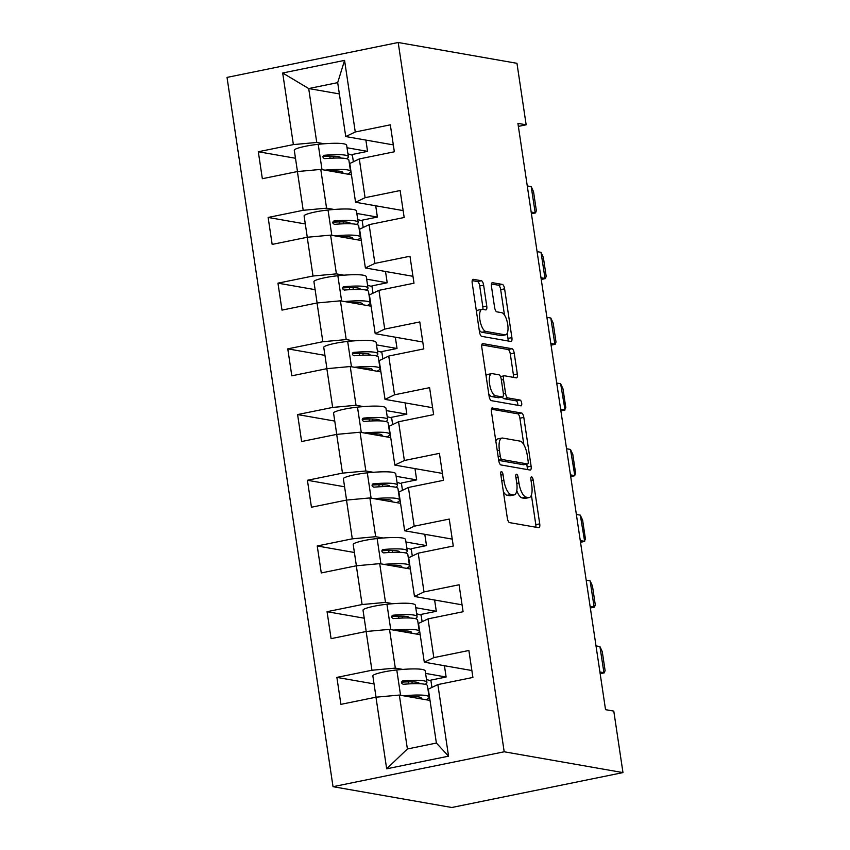 <?xml version="1.0" encoding="UTF-8"?>
<svg xmlns="http://www.w3.org/2000/svg" width="850" height="850" viewBox="0 0 850 850"><rect width="100%" height="100%" fill="white"/><g stroke="black" fill="none" stroke-linecap="round" stroke-linejoin="round"><path stroke-width="1.27" d="M501.479 471.58A2.954 1.084 78.5 0 0 501.319 471.58A2.954 1.084 78.5 0 0 500.777 474.268L507.344 518.202A4.218 1.541 78.5 0 0 509.575 522.612L538.73 527.722A4.218 1.541 78.5 0 0 538.953 527.722A4.218 1.541 78.5 0 0 539.729 523.876L533.163 479.953A2.954 1.084 78.5 0 0 531.601 476.861A2.954 1.084 78.5 0 0 531.441 476.861A2.954 1.084 78.5 0 0 530.899 479.549L531.739 485.233A13.494 4.951 78.5 0 1 529.263 497.547A13.494 4.951 78.5 0 1 528.541 497.558L526.108 497.133A13.494 4.951 78.5 0 1 518.957 482.991L518.107 477.307A2.954 1.084 78.5 0 0 516.534 474.215A2.954 1.084 78.5 0 0 516.375 474.215A2.954 1.084 78.5 0 0 515.833 476.914L516.683 482.598A13.494 4.951 78.5 0 1 514.197 494.913A13.494 4.951 78.5 0 1 513.485 494.913L511.052 494.487A13.494 4.951 78.5 0 1 503.891 480.356L503.041 474.672A2.954 1.084 78.5 0 0 501.479 471.58M483.629 285.164A4.218 1.541 78.5 0 0 481.397 280.744L473.216 279.321A4.218 1.541 78.5 0 0 472.993 279.321A4.218 1.541 78.5 0 0 472.217 283.167L479.506 331.946A4.218 1.541 78.5 0 0 481.748 336.366L510.892 341.477A4.218 1.541 78.5 0 0 511.116 341.477A4.218 1.541 78.5 0 0 511.891 337.631L504.603 288.841A4.218 1.541 78.5 0 0 502.361 284.421L492.49 282.689A4.218 1.541 78.5 0 0 492.256 282.699A4.218 1.541 78.5 0 0 491.481 286.546L494.604 307.424A4.218 1.541 78.5 0 0 496.846 311.844L501.744 312.694A11.284 4.133 78.5 0 1 507.599 323.723A11.284 4.133 78.5 0 1 505.644 334.815A11.284 4.133 78.5 0 1 505.049 334.815L485.86 331.457A11.284 4.133 78.5 0 1 480.006 320.429A11.284 4.133 78.5 0 1 481.95 309.336A11.284 4.133 78.5 0 1 482.556 309.336L485.754 309.899A4.218 1.541 78.5 0 0 485.977 309.889A4.218 1.541 78.5 0 0 486.752 306.043L483.629 285.164L479.719 285.961A4.218 1.541 78.5 0 0 477.477 281.552L472.186 280.617M504.199 751.782L622.976 772.597L613.785 711.11L605.54 709.665L517.916 123.367L526.161 124.812L516.97 63.314L398.204 42.5L504.199 751.782L333.03 786.686L227.024 77.403L398.204 42.5M492.437 407.894A4.218 1.541 78.5 0 0 492.203 407.894A4.218 1.541 78.5 0 0 491.428 411.74L498.727 460.53A4.218 1.541 78.5 0 0 500.958 464.939L530.102 470.05A4.218 1.541 78.5 0 0 530.326 470.05A4.218 1.541 78.5 0 0 531.112 466.204L523.812 417.414A4.218 1.541 78.5 0 0 521.581 413.004L492.001 407.979M489.111 396.238L481.822 347.459A4.218 1.541 78.5 0 1 482.598 343.602A4.218 1.541 78.5 0 1 482.821 343.602L511.976 348.712A4.218 1.541 78.5 0 1 514.207 353.132L517.331 374.011A4.218 1.541 78.5 0 1 516.556 377.857A4.218 1.541 78.5 0 1 516.322 377.857L504.507 375.785A4.218 1.541 78.5 0 0 504.284 375.785A4.218 1.541 78.5 0 0 503.508 379.642L505.58 393.486A4.218 1.541 78.5 0 0 507.811 397.906L520.115 400.063A2.954 1.084 78.5 0 1 521.656 402.942A2.954 1.084 78.5 0 1 521.146 405.843A2.954 1.084 78.5 0 1 520.986 405.854L491.353 400.658A4.218 1.541 78.5 0 1 489.111 396.238M393.316 144.893L345.737 136.553L337.684 82.641L344.569 60.382L355.268 131.984L390.32 124.833L394.347 151.789L359.295 158.939L365.086 197.689L400.138 190.538L404.175 217.494L369.112 224.644L374.903 263.394L409.966 256.243L413.993 283.199L378.93 290.349L384.721 329.099L419.783 321.948L423.81 348.904L388.748 356.054L394.549 394.804L429.601 387.653L433.627 414.609L398.576 421.759L404.366 460.509L439.418 453.358L443.456 480.324L408.393 487.464L414.184 526.214L449.246 519.074L453.273 546.029L418.211 553.169L424.001 591.919L459.064 584.779L463.091 611.734L428.028 618.874L433.819 657.624L468.881 650.484L472.908 677.439L437.856 684.579L448.556 756.181L386.665 768.804L375.966 697.202L340.903 704.352L336.876 677.397L371.928 670.246L366.138 631.497L331.086 638.648L327.059 611.692L362.111 604.541L356.32 565.792L321.268 572.942L317.231 545.976L352.293 538.836L346.502 500.087L311.44 507.227L307.413 480.271L342.476 473.131L336.685 434.382L301.623 441.522L297.596 414.566L332.658 407.426L326.857 368.677L291.805 375.817L287.778 348.861L322.83 341.721L317.039 302.972L281.987 310.112L277.95 283.156L313.013 276.016L307.222 237.267L272.159 244.407L268.132 217.451L303.195 210.301L297.404 171.551L262.342 178.702L258.315 151.746L293.377 144.596L282.678 72.994L344.569 60.382M345.737 136.553L355.268 131.984M334.061 209.472L326.57 208.165L320.779 169.416L351.454 174.792M356.841 213.467L377.379 217.069L362.111 220.182L363.194 227.481M375.7 205.785L377.379 217.069M320.779 169.416L297.404 171.551M326.57 208.165L303.195 210.301M403.144 210.598L355.566 202.258L349.775 163.508L359.295 158.939M355.566 202.258L365.086 197.689M343.878 275.188L336.398 273.87L330.608 235.121L361.271 240.497M366.658 279.172L387.207 282.774L371.928 285.887L373.012 293.186M385.517 271.49L387.207 282.774M330.608 235.121L307.222 237.267M336.398 273.87L313.013 276.016M412.962 276.303L365.383 267.962L359.592 229.213L369.112 224.644M365.383 267.962L374.903 263.394M353.696 340.892L346.216 339.575L340.425 300.826L371.099 306.202M376.486 344.877L397.024 348.479L381.746 351.592L382.84 358.891M395.335 337.195L397.024 348.479M340.425 300.826L317.039 302.972M346.216 339.575L322.83 341.721M422.779 342.008L375.201 333.668L369.41 294.918L378.93 290.349M375.201 333.668L384.721 329.099M363.513 406.598L356.033 405.28L350.243 366.531L380.917 371.907M386.304 410.592L406.842 414.184L391.563 417.297L392.658 424.596M405.152 402.9L406.842 414.184M350.243 366.531L326.857 368.677M356.033 405.28L332.658 407.426M432.597 407.713L385.018 399.373L379.228 360.623L388.748 356.054M385.018 399.373L394.549 394.804M373.341 472.303L365.851 470.985L360.06 432.236L390.734 437.612M396.121 476.297L416.659 479.889L401.381 483.013L402.475 490.301M414.981 468.605L416.659 479.889M360.06 432.236L336.685 434.382M365.851 470.985L342.476 473.131M442.414 473.418L394.836 465.078L389.045 426.328L398.576 421.759M394.836 465.078L404.366 460.509M383.159 538.008L375.668 536.69L369.877 497.941L400.552 503.317M405.939 542.003L426.487 545.594L411.209 548.718L412.293 556.006M424.798 534.31L426.487 545.594M369.877 497.941L346.502 500.087M375.668 536.69L352.293 538.836M452.243 539.123L404.664 530.783L398.873 492.033L408.393 487.464M404.664 530.783L414.184 526.214M392.976 603.713L385.496 602.395L379.706 563.646L410.38 569.022M415.767 607.707L436.305 611.309L421.026 614.423L422.121 621.711M434.616 600.015L436.305 611.309M379.706 563.646L356.32 565.792M385.496 602.395L362.111 604.541M462.06 604.828L414.481 596.487L408.691 557.738L418.211 553.169M414.481 596.487L424.001 591.919M402.794 669.418L395.314 668.111L389.523 629.361L420.197 634.727M425.584 673.412L446.123 677.014L430.844 680.128L431.938 687.427M444.433 665.72L446.123 677.014M389.523 629.361L366.138 631.497M395.314 668.111L371.928 670.246M471.877 670.533L424.299 662.192L418.508 623.443L428.028 618.874M424.299 662.192L433.819 657.624M386.665 768.804L407.394 748.977L399.341 695.066L430.015 700.442M399.341 695.066L375.966 697.202M622.976 772.597L451.796 807.5L333.03 786.686M518.372 126.395L526.161 124.812M337.684 82.641L308.699 88.549L316.752 142.46L324.233 143.767M339.373 93.925L308.699 88.549L282.678 72.994M407.394 748.977L436.39 743.059L428.326 689.148L437.856 684.579M347.023 147.762L367.561 151.364L352.283 154.477L353.377 161.776M365.872 140.08L367.561 151.364M436.39 743.059L448.556 756.181M316.752 142.46L293.377 144.596M374.043 683.91L336.876 677.397M364.214 618.205L327.059 611.692M354.397 552.5L317.231 545.976M344.579 486.784L307.413 480.271M334.762 421.079L297.596 414.566M324.944 355.374L287.778 348.861M315.116 289.669L277.95 283.156M305.299 223.964L268.132 217.451M295.481 158.259L258.315 151.746M503.381 491.672A13.494 4.951 78.5 0 0 507.131 495.295L511.052 494.487M514.197 494.913L510.287 495.709A13.494 4.951 78.5 0 1 509.564 495.72L507.131 495.295M516.779 490.694A13.494 4.951 78.5 0 0 522.197 497.93L526.108 497.133M529.263 497.547L525.342 498.355A13.494 4.951 78.5 0 1 524.62 498.355L522.197 497.93M535.84 527.223A4.218 1.541 78.5 0 0 535.808 524.673L531.388 495.104M523.866 444.741L519.903 418.221A4.218 1.541 78.5 0 0 517.661 413.801L491.406 409.201M527.212 469.551A4.218 1.541 78.5 0 0 527.191 467.001L526.756 464.121M500.31 456.376A2.954 1.084 78.5 0 0 501.872 459.467L527.457 463.951A2.954 1.084 78.5 0 0 527.616 463.951A2.954 1.084 78.5 0 0 528.158 461.252L527.266 455.26A13.494 4.951 78.5 0 0 520.104 441.129L502.616 438.058A13.494 4.951 78.5 0 0 501.904 438.069A13.494 4.951 78.5 0 0 499.418 450.383L500.31 456.376L498.164 456.811M523.844 464.684A2.954 1.084 78.5 0 1 523.696 464.748A2.954 1.084 78.5 0 1 523.547 464.748L498.706 460.402M501.904 438.069L497.983 438.866A13.494 4.951 78.5 0 0 495.848 441.32M481.801 344.909L508.056 349.509L511.976 348.712M513.442 377.347A4.218 1.541 78.5 0 0 513.411 374.808L510.287 353.929A4.218 1.541 78.5 0 0 508.056 349.509M500.586 376.582A4.218 1.541 78.5 0 0 500.491 376.571L504.284 375.785M502.414 396.961A4.218 1.541 78.5 0 0 503.891 398.703L516.205 400.86L520.115 400.063M517.841 405.301A2.954 1.084 78.5 0 0 516.205 400.86M492.246 373.639A11.284 4.133 78.5 0 0 491.64 373.639A11.284 4.133 78.5 0 0 489.696 384.731A11.284 4.133 78.5 0 0 495.55 395.76L502.308 396.939A4.218 1.541 78.5 0 0 502.531 396.939A4.218 1.541 78.5 0 0 503.306 393.093L501.234 379.238A4.218 1.541 78.5 0 0 499.003 374.818L492.246 373.639M491.64 373.639L487.719 374.436A11.284 4.133 78.5 0 0 486.104 376.082M488.782 394.017A11.284 4.133 78.5 0 0 491.629 396.557L495.55 395.76M498.822 397.651A4.218 1.541 78.5 0 1 498.61 397.736A4.218 1.541 78.5 0 1 498.387 397.736L491.629 396.557M482.864 309.389A4.218 1.541 78.5 0 0 482.832 306.839L479.719 285.961M481.95 309.336L478.029 310.133A11.284 4.133 78.5 0 0 476.467 311.652M479.198 329.874A11.284 4.133 78.5 0 0 481.939 332.254L485.86 331.457M505.644 334.815L501.734 335.612A11.284 4.133 78.5 0 1 501.128 335.612L481.939 332.254M504.486 315.074L500.682 289.638A4.218 1.541 78.5 0 0 498.451 285.217L491.459 283.996M508.002 340.967A4.218 1.541 78.5 0 0 507.971 338.428L507.206 333.306M425.17 684.346A41.682 5.536 171.5 0 0 426.923 682.359A41.682 5.536 171.5 0 0 402.815 680.924L402.326 681.062M401.922 681.349L402.815 680.924C400.966 682.231 401.136 683.347 403.314 684.293A41.682 5.536 171.5 0 1 427.422 685.737L429.123 697.106A41.682 5.536 171.5 0 0 403.538 695.799M426.923 682.359L425.223 670.99A41.682 5.536 171.5 0 0 396.78 669.959A18.477 2.454 171.5 0 0 372.842 675.878L376.029 697.191M426.116 699.752A41.682 5.536 171.5 0 0 429.123 697.106M401.508 682.189A33.947 4.505 -8.5 0 1 419.273 683.506A33.947 4.505 -8.5 0 1 419.273 683.697M408.404 696.649A33.947 4.505 -8.5 0 1 421.473 698.243A33.947 4.505 -8.5 0 1 421.249 698.902M430.95 680.829L426.487 679.469M596.009 645.872L599.919 646.553L603.936 672.69L599.909 671.978M599.919 646.553L602.268 651.642L605.104 670.597L604.286 672.849L600.164 673.689M415.353 618.641A41.682 5.536 171.5 0 0 417.106 616.654A41.682 5.536 171.5 0 0 392.998 615.219L392.509 615.347M392.105 615.644L392.998 615.219C391.149 616.516 391.319 617.642 393.497 618.588A41.682 5.536 171.5 0 1 417.605 620.032L419.305 631.401A41.682 5.536 171.5 0 0 393.72 630.094M417.106 616.654L415.406 605.285A41.682 5.536 171.5 0 0 386.952 604.254A18.477 2.454 171.5 0 0 363.024 610.173L366.201 631.486M416.298 634.047A41.682 5.536 171.5 0 0 419.305 631.401M391.691 616.484A33.947 4.505 -8.5 0 1 409.456 617.801A33.947 4.505 -8.5 0 1 409.445 617.992M398.586 630.944A33.947 4.505 -8.5 0 1 411.655 632.538A33.947 4.505 -8.5 0 1 411.432 633.197M421.132 615.124L416.67 613.764M590.346 607.984L594.469 607.144L595.287 604.892L592.45 585.937L590.123 580.869L594.118 606.985L590.091 606.273M405.524 552.936A41.682 5.536 171.5 0 0 407.277 550.949A41.682 5.536 171.5 0 0 383.169 549.514L382.691 549.642M382.277 549.939L383.169 549.514C381.331 550.811 381.501 551.937 383.679 552.883A41.682 5.536 171.5 0 1 407.788 554.317L409.487 565.696A41.682 5.536 171.5 0 0 383.902 564.389M407.277 550.949L405.578 539.58A41.682 5.536 171.5 0 0 377.134 538.549A18.477 2.454 171.5 0 0 353.196 544.468L356.384 565.781M406.481 568.342A41.682 5.536 171.5 0 0 409.487 565.696M381.873 550.779A33.947 4.505 -8.5 0 1 399.627 552.096A33.947 4.505 -8.5 0 1 399.627 552.287M388.769 565.239A33.947 4.505 -8.5 0 1 401.837 566.833A33.947 4.505 -8.5 0 1 401.614 567.492M411.315 549.419L406.853 548.059M590.102 580.847L586.181 580.168M580.274 540.568L584.237 541.269L585.459 539.187L582.633 520.232L580.306 515.164L584.651 541.429L580.529 542.279M395.707 487.231A41.682 5.536 171.5 0 0 397.46 485.244A41.682 5.536 171.5 0 0 373.352 483.809L372.874 483.937M372.459 484.234L373.352 483.809C371.514 485.106 371.684 486.232 373.862 487.178A41.682 5.536 171.5 0 1 397.959 488.612L399.659 499.991A41.682 5.536 171.5 0 0 374.074 498.684M397.46 485.244L395.76 473.875A41.682 5.536 171.5 0 0 367.317 472.844A18.477 2.454 171.5 0 0 343.379 478.763L346.566 500.076M396.663 502.637A41.682 5.536 171.5 0 0 399.659 499.991M372.045 485.074A33.947 4.505 -8.5 0 1 389.81 486.391A33.947 4.505 -8.5 0 1 389.81 486.582M378.951 499.534A33.947 4.505 -8.5 0 1 392.02 501.128A33.947 4.505 -8.5 0 1 391.797 501.787M401.487 483.714L397.024 482.354M580.284 515.142L576.364 514.452M570.446 474.863L574.409 475.586L575.641 473.482L572.815 454.527L570.477 449.448L574.834 475.724L570.701 476.574M385.889 421.526A41.682 5.536 171.5 0 0 387.642 419.539A41.682 5.536 171.5 0 0 363.534 418.104L363.046 418.232M362.642 418.529L363.534 418.104C361.696 419.401 361.856 420.527 364.034 421.473A41.682 5.536 171.5 0 1 388.142 422.907L389.842 434.286A41.682 5.536 171.5 0 0 364.257 432.979M387.642 419.539L385.942 408.17A41.682 5.536 171.5 0 0 357.499 407.139A18.477 2.454 171.5 0 0 333.561 413.058L336.749 434.371M386.835 436.932A41.682 5.536 171.5 0 0 389.842 434.286M362.228 419.369A33.947 4.505 -8.5 0 1 379.993 420.686A33.947 4.505 -8.5 0 1 379.993 420.877M369.123 433.829A33.947 4.505 -8.5 0 1 382.192 435.423A33.947 4.505 -8.5 0 1 381.969 436.082M391.669 418.009L387.207 416.649M570.456 449.438L566.546 448.747M556.729 383.042L560.639 383.733L565.016 410.019L560.883 410.869M560.628 409.158L564.581 409.881L565.824 407.766L562.987 388.822L560.639 383.733M376.072 355.821A41.682 5.536 171.5 0 0 377.825 353.834A41.682 5.536 171.5 0 0 353.717 352.399L353.228 352.527M352.824 352.824L353.717 352.399C351.868 353.696 352.038 354.822 354.216 355.767A41.682 5.536 171.5 0 1 378.324 357.202L380.024 368.581A41.682 5.536 171.5 0 0 354.439 367.264M377.825 353.834L376.125 342.465A41.682 5.536 171.5 0 0 347.671 341.434A18.477 2.454 171.5 0 0 323.744 347.353L326.931 368.666M377.017 371.227A41.682 5.536 171.5 0 0 380.024 368.581M352.41 353.653A33.947 4.505 -8.5 0 1 370.175 354.981A33.947 4.505 -8.5 0 1 370.175 355.172M359.306 368.124A33.947 4.505 -8.5 0 1 372.374 369.718A33.947 4.505 -8.5 0 1 372.151 370.377M381.852 352.304L377.389 350.944M546.911 317.337L550.821 318.027L554.838 344.154L550.811 343.453M550.821 318.027L553.169 323.117L556.006 342.061L555.188 344.314L551.066 345.153M366.254 290.116A41.682 5.536 171.5 0 0 367.997 288.129A41.682 5.536 171.5 0 0 343.899 286.694L343.411 286.822M343.007 287.119L343.899 286.694C342.051 287.991 342.221 289.117 344.399 290.062A41.682 5.536 171.5 0 1 368.507 291.497L370.207 302.876A41.682 5.536 171.5 0 0 344.622 301.559M367.997 288.129L366.297 276.76A41.682 5.536 171.5 0 0 337.854 275.729A18.477 2.454 171.5 0 0 313.916 281.647L317.103 302.961M367.2 305.522A41.682 5.536 171.5 0 0 370.207 302.876M342.592 287.948A33.947 4.505 -8.5 0 1 360.358 289.276A33.947 4.505 -8.5 0 1 360.347 289.467M349.488 302.419A33.947 4.505 -8.5 0 1 362.557 304.013A33.947 4.505 -8.5 0 1 362.334 304.672M372.034 286.599L367.572 285.228M541.248 279.448L545.371 278.609L546.189 276.356L543.352 257.401L541.025 252.333L545.02 278.449L540.993 277.748M356.426 224.411A41.682 5.536 171.5 0 0 358.179 222.424A41.682 5.536 171.5 0 0 334.071 220.989L333.593 221.117M333.179 221.414L334.071 220.989C332.233 222.286 332.403 223.412 334.581 224.357A41.682 5.536 171.5 0 1 358.689 225.792L360.389 237.161A41.682 5.536 171.5 0 0 334.804 235.854M358.179 222.424L356.479 211.055A41.682 5.536 171.5 0 0 328.036 210.024A18.477 2.454 171.5 0 0 304.098 215.942L307.286 237.256M357.382 239.817A41.682 5.536 171.5 0 0 360.389 237.161M332.775 222.243A33.947 4.505 -8.5 0 1 350.529 223.571A33.947 4.505 -8.5 0 1 350.529 223.762M339.671 236.714A33.947 4.505 -8.5 0 1 352.739 238.308A33.947 4.505 -8.5 0 1 352.516 238.967M362.217 220.894L357.744 219.523M541.004 252.322L537.083 251.632M531.42 213.743L535.553 212.904L536.361 210.651L533.534 191.696L531.197 186.628L535.192 212.744L531.165 212.043M346.609 158.706A41.682 5.536 171.5 0 0 348.362 156.719A41.682 5.536 171.5 0 0 324.254 155.284L323.776 155.412M323.361 155.709L324.254 155.284C322.416 156.581 322.575 157.707 324.764 158.653A41.682 5.536 171.5 0 1 348.861 160.087L350.561 171.456A41.682 5.536 171.5 0 0 324.976 170.149M348.362 156.719L346.662 145.35A41.682 5.536 171.5 0 0 318.219 144.319A18.477 2.454 171.5 0 0 294.281 150.238L297.468 171.551M347.565 174.112A41.682 5.536 171.5 0 0 350.561 171.456M322.947 156.538A33.947 4.505 -8.5 0 1 340.712 157.866A33.947 4.505 -8.5 0 1 340.712 158.058M329.842 171.009A33.947 4.505 -8.5 0 1 342.911 172.603A33.947 4.505 -8.5 0 1 342.699 173.251M352.389 155.189L347.926 153.818M531.186 186.617L527.266 185.927M501.755 480.792L503.891 480.356M509.564 495.72L513.485 494.913M515.961 477.743L518.107 477.307M516.8 483.438L518.957 482.991M524.62 498.355L528.541 497.558M531.016 480.388L533.163 479.953M535.808 524.673L539.729 523.876M500.905 475.108L503.041 474.672M517.661 413.801L521.581 413.004M519.903 418.221L523.812 417.414M527.191 467.001L531.112 466.204M498.663 460.126L501.872 459.467M523.547 464.748L527.457 463.951M497.271 450.819L499.418 450.383M510.287 353.929L514.207 353.132M513.411 374.808L517.331 374.011M501.362 380.078L503.508 379.642M503.402 393.933L505.58 393.486M503.891 398.703L507.811 397.906M498.387 397.736L502.308 396.939M482.832 306.839L486.752 306.043M501.128 335.612L505.049 334.815M498.451 285.217L502.361 284.421M500.682 289.638L504.603 288.841M507.971 338.428L511.891 337.631M477.477 281.552L481.397 280.744M400.562 695.279L396.78 669.959M412.229 683.74L411.942 681.827M414.311 697.691L414.141 696.575M390.734 629.574L386.952 604.254M402.411 618.035L402.124 616.122M404.494 631.975L404.324 630.87M603.819 672.669L600.121 673.423M380.917 563.869L377.134 538.549M392.583 552.33L392.307 550.418M394.676 566.27L394.506 565.165M594.001 606.964L590.304 607.718M371.099 498.153L367.317 472.844M382.766 486.625L382.479 484.712M384.848 500.565L384.689 499.46M584.184 541.259L580.486 542.013M361.282 432.448L357.499 407.139M372.948 420.92L372.661 419.007M375.031 434.86L374.871 433.755M574.366 475.554L570.669 476.308M351.464 366.743L347.671 341.434M363.131 355.204L362.844 353.303M365.213 369.155L365.043 368.05M564.549 409.849L560.841 410.603M341.636 301.038L337.854 275.729M353.313 289.499L353.026 287.598M355.396 303.45L355.226 302.334M554.721 344.144L551.023 344.898M331.819 235.333L328.036 210.024M343.485 223.794L343.209 221.893M345.578 237.745L345.408 236.629M544.903 278.439L541.206 279.183M322.001 169.628L318.219 144.319M333.668 158.089L333.381 156.188M335.75 172.04L335.591 170.924M535.086 212.723L531.388 213.477M523.696 464.748L527.616 463.951M498.61 397.736L502.531 396.939M408.669 683.91L408.361 681.838M398.852 618.205L398.544 616.133M389.034 552.5L388.716 550.428M379.206 486.795L378.898 484.723M369.389 421.09L369.081 419.018M359.571 355.374L359.263 353.313M349.754 289.669L349.446 287.608M339.926 223.964L339.618 221.903M330.108 158.259L329.8 156.188"/></g></svg>
